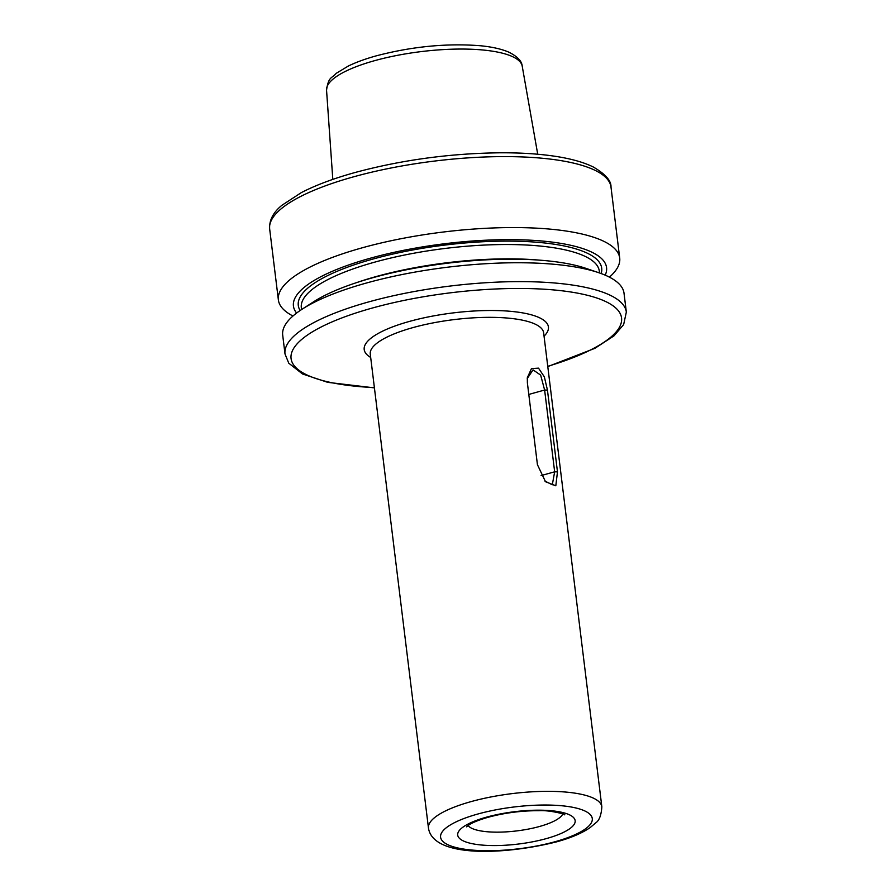 <?xml version="1.0" encoding="UTF-8"?>
<svg xmlns="http://www.w3.org/2000/svg" width="896" height="896" viewBox="0 0 896 896"><rect width="100%" height="100%" fill="white"/><g stroke="black" fill="none" stroke-linecap="round" stroke-linejoin="round"><path stroke-width="1.34" d="M285.006 353.987L282.699 335.126A171.942 47.309 -7 0 1 302.277 309.098A171.942 47.309 -7 0 1 366.374 283.035A171.942 47.309 -7 0 1 598.73 272.698A171.942 47.309 -7 0 1 624.019 293.216L626.338 312.077A171.942 47.309 -7 0 0 368.693 301.907A171.942 47.309 -7 0 0 285.006 353.987L288.77 363.194L302.512 373.968L327.734 382.346L374.416 387.878M302.277 309.098L313.79 301.683A157.741 43.4 -7 0 1 372.602 277.782A157.741 43.4 -7 0 1 585.76 268.296L598.73 272.698M296.598 313.051A157.741 43.4 -7 0 1 370.205 258.25A157.741 43.4 -7 0 1 536.682 240.587A157.741 43.4 -7 0 1 605.192 275.162M292.97 316.008A171.942 47.309 -7 0 1 278.376 299.936A171.942 47.309 -7 0 1 362.051 247.856A171.942 47.309 -7 0 1 619.707 258.026A171.942 47.309 -7 0 1 609.426 277.144M527.386 382.906L527.318 377.765L531.462 368.592L538.507 368.144L544.342 376.835L547.445 390.085L557.48 471.867L555.811 485.789L545.507 481.723L537.432 464.688L527.386 382.906M544.936 481.085L552.306 484.781L554.658 471.811L544.622 390.029L540.646 375.088L533.03 369.869L527.251 378.56M428.467 828.106A87.338 24.024 -7 0 1 470.971 801.64A87.338 24.024 -7 0 1 601.843 806.814L543.637 332.808A87.338 24.024 173 0 0 412.776 327.645A87.338 24.024 173 0 0 370.272 354.099L428.467 828.106C432.97 857.909 504.325 855.03 556.741 841.814C570.909 837.917 582.075 833.157 590.229 827.534L595.683 822.898C599.234 820.602 601.283 815.237 601.843 806.814M477.77 814.038A76.418 21.022 173 0 0 451.125 846.059A76.418 21.022 173 0 0 555.094 841.714A76.418 21.022 173 0 0 581.739 809.693A76.418 21.022 173 0 0 477.77 814.038M546.37 838.589A59.17 16.285 -7 0 1 465.864 841.96A59.17 16.285 -7 0 1 486.494 817.163A59.17 16.285 -7 0 1 567 813.792A59.17 16.285 -7 0 1 546.37 838.589M468.104 825.552A48.261 13.283 173 0 0 539.605 826.459A48.261 13.283 173 0 0 562.766 813.926M370.675 357.448A92.792 25.525 -7 0 1 409.371 321.44A92.792 25.525 -7 0 1 513.8 311.64A92.792 25.525 -7 0 1 544.051 336.168M374.562 60.682A98.582 27.126 173 0 0 326.547 90.16C328.563 76.115 331.789 78.691 336.101 73.405L348.421 65.979C356.149 62.238 365.389 58.867 376.152 55.877C411.69 46.547 446.219 43.154 479.718 45.685C491.635 46.794 501.29 48.933 508.682 52.102C517.339 56.392 521.842 61.074 522.211 66.136A98.582 27.126 173 0 0 374.562 60.682M547.758 366.307A166.488 45.808 173 0 0 596.378 297.864A166.488 45.808 173 0 0 372.098 308.101A166.488 45.808 173 0 0 374.382 387.598M353.338 176.893A171.942 47.309 173 0 0 269.662 228.984C269.114 220.338 273.168 212.464 281.814 205.363L301.28 192.64C315.56 185.237 333.346 178.562 354.637 172.626C401.531 159.947 450.218 153.339 500.685 152.79C517.115 152.723 532.19 153.485 545.91 155.064C566.037 157.382 581.829 161.358 593.309 167.003C605.45 174.126 611.352 180.813 610.994 187.074A171.942 47.309 173 0 0 353.338 176.893M300.126 310.509A152.835 42.045 -7 0 1 372.68 259.134A152.835 42.045 -7 0 1 531.138 241.83A152.835 42.045 -7 0 1 601.149 273.549M599.536 272.978L599.312 271.118A150.114 41.294 173 0 0 374.382 262.237A150.114 41.294 173 0 0 301.325 307.709L301.549 309.568M356.462 282.666A150.114 41.294 -7 0 1 376.141 276.562A150.114 41.294 -7 0 1 539.762 260.165M557.48 471.867L554.658 471.811L541.083 475.586M547.445 390.085L544.622 390.029L528.808 394.43M466.603 826.851L468.182 825.485C471.778 822.842 478.43 820.098 488.152 817.264C504.627 812.84 521.584 810.645 539.045 810.69C550.178 809.973 567.123 814.71 564.536 814.822M326.547 90.16L332.808 179.39M269.662 228.984L278.376 299.936M610.994 187.074L619.707 258.026M522.211 66.136L537.723 154.235M547.792 366.587L594.866 348.342L614.006 335.854L623.65 324.576L626.338 312.077"/></g></svg>
